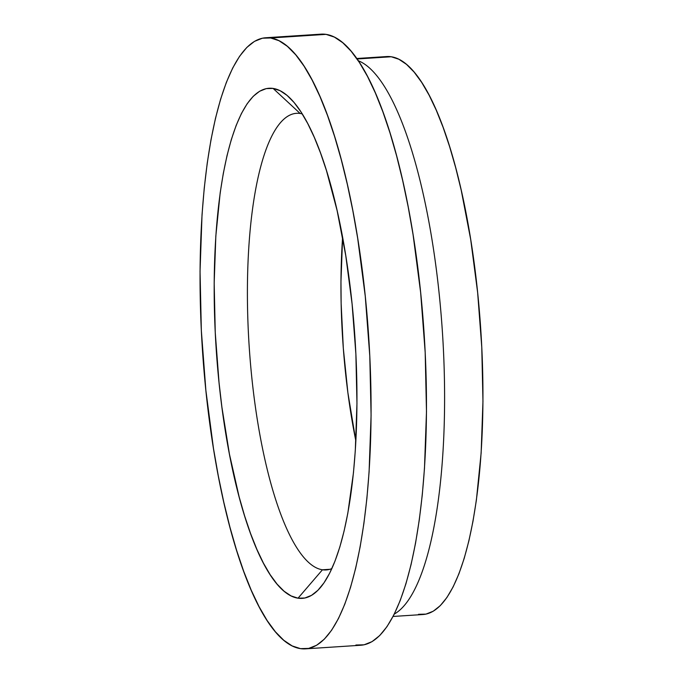 <?xml version="1.0" encoding="UTF-8"?>
<svg xmlns="http://www.w3.org/2000/svg" width="683" height="683" viewBox="0 0 683 683"><rect width="100%" height="100%" fill="white"/><g stroke="black" fill="none" stroke-linecap="round" stroke-linejoin="round"><path stroke-width="1.02" d="M342.601 237.283A228.805 62.298 -93.7 0 0 355.869 441.03L347.878 392.674L343.327 348.441L341.141 303.713L340.962 281.703L342.601 237.283M322.461 569.784A228.805 62.298 86.3 0 1 248.723 338.905A228.805 62.298 86.3 0 1 296.431 113.31A228.805 62.298 86.3 0 1 300.144 113.472A228.805 62.298 -93.7 0 0 248.364 332.126A228.805 62.298 -93.7 0 0 322.461 569.784L298.036 598.188A255.604 69.598 86.3 0 1 215.256 332.689A255.604 69.598 86.3 0 1 273.098 88.423L300.144 113.472L273.098 88.423A255.604 69.598 86.3 0 1 289.285 97.387A255.604 69.598 86.3 0 1 355.015 338.777A255.604 69.598 86.3 0 1 321.155 586.663A255.604 69.598 86.3 0 1 298.036 598.188L322.461 569.784A228.805 62.298 -93.7 0 0 331.861 568.589A228.805 62.298 86.3 0 1 326.175 569.946A228.805 62.298 86.3 0 1 322.461 569.784L329.838 569.306L322.461 569.784M358.234 60.719A279.569 76.12 86.3 0 1 442.482 333.082A279.569 76.12 86.3 0 1 394.279 614.077A279.569 76.12 -93.7 0 0 442.482 333.082A279.569 76.12 -93.7 0 0 358.234 60.719M393.058 616.459L423.042 614.512A279.569 76.12 -93.7 0 0 481.336 338.862A279.569 76.12 -93.7 0 0 391.239 56.757L357.047 58.977L391.239 56.757A279.569 76.12 -93.7 0 0 386.698 56.552L356.714 58.507M300.503 648.637L308.682 648.406L316.647 645.247L324.305 639.177L331.596 630.255L338.444 618.576L344.778 604.242L350.541 587.389L355.681 568.196L360.146 546.827L363.894 523.502L366.891 498.445L369.093 471.893L371.091 415.341L369.793 356.014L365.26 296.209L357.67 238.205L352.812 210.586L347.305 184.239L341.201 159.429L334.568 136.395L327.456 115.342L319.943 96.491L312.097 80.022L304.003 66.08L295.722 54.811L287.355 46.324L278.963 40.69L270.63 37.975A306.197 83.369 86.3 0 1 369.315 346.955A306.197 83.369 86.3 0 1 305.472 648.85A306.197 83.369 86.3 0 1 300.503 648.637A306.197 83.369 86.3 0 1 201.818 339.656A306.197 83.369 86.3 0 1 265.661 37.761A306.197 83.369 86.3 0 1 270.63 37.975L262.451 38.197L254.486 41.364L246.828 47.434L239.537 56.356L232.69 68.035L226.355 82.37L220.592 99.214L215.452 118.415L210.987 139.776L207.239 163.1L204.243 188.158L202.031 214.718L200.042 271.271L201.34 330.589L205.873 390.403L213.463 448.407L218.321 476.025L223.828 502.364L229.932 527.174L236.566 550.216L243.677 571.261L251.19 590.112L259.028 606.589L267.13 620.531L275.403 631.792L283.778 640.287L292.17 645.922L300.503 648.637M305.472 648.85L360.863 645.239A306.197 83.369 -93.7 0 0 424.706 343.344A306.197 83.369 -93.7 0 0 326.022 34.363L270.63 37.975L326.022 34.363A306.197 83.369 -93.7 0 0 321.053 34.15L265.661 37.761M302.245 113.916A228.805 62.298 -93.7 0 0 300.144 113.472A228.805 62.298 86.3 0 1 302.245 113.916M273.098 88.423L280.056 90.685L287.056 95.389L294.049 102.476L300.955 111.884L307.717 123.521L314.265 137.274L320.532 153.009L326.465 170.579L337.103 210.518L345.752 255.57L352.095 303.986L355.877 353.914L356.961 403.44L355.297 450.643L353.452 472.815L347.826 513.206L344.095 531.041L339.81 547.066L334.994 561.127L329.701 573.097L323.99 582.847L317.902 590.291L311.508 595.363L304.866 598.001L298.036 598.188L291.078 595.918L284.077 591.222L277.085 584.136L270.178 574.727L263.416 563.091L256.868 549.337L250.593 533.602L244.659 516.032L239.118 496.797L229.428 454.101L221.898 407.136L219.038 382.625L215.256 332.689L214.172 283.172L215.837 235.959L220.174 192.879L223.307 173.405L227.029 155.57L231.324 139.545L236.139 125.484L241.423 113.515L247.144 103.765L253.222 96.312L259.625 91.249L266.268 88.611L273.098 88.423M320.959 34.159L326.022 34.363L334.354 37.078L342.746 42.713L351.122 51.208L359.395 62.469L367.497 76.411L375.334 92.888L382.847 111.739L389.959 132.784L396.592 155.826L402.697 180.636L408.203 206.975L413.061 234.593L420.651 292.597L425.185 352.411L426.482 411.729L424.484 468.282L422.282 494.842L419.285 519.9L415.537 543.224L411.072 564.585L405.933 583.786L400.17 600.63L393.835 614.965L386.988 626.644L379.697 635.566L372.039 641.636L364.073 644.803L355.894 645.025M386.612 56.561L391.239 56.757L398.838 59.233L406.505 64.373L414.146 72.125L421.701 82.412L429.095 95.142L436.258 110.185L443.122 127.397L449.61 146.614L455.672 167.651L461.238 190.301L470.707 239.571L477.639 292.529L481.771 347.135L482.958 401.305L481.139 452.94L476.392 500.067L472.969 521.36L468.888 540.868L464.201 558.395L458.933 573.78L453.145 586.868L446.895 597.531L440.245 605.676L433.244 611.217L425.979 614.111L418.508 614.316"/></g></svg>
